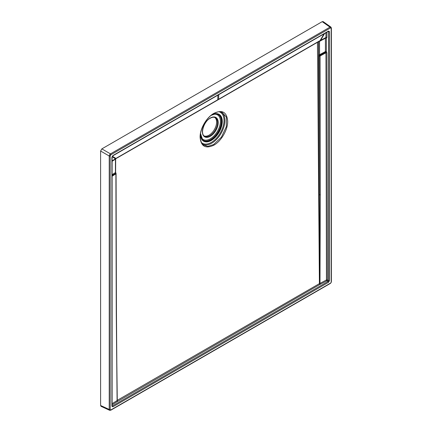 <?xml version="1.0" encoding="UTF-8"?>
<svg xmlns="http://www.w3.org/2000/svg" width="432" height="432" viewBox="0 0 432 432"><rect width="100%" height="100%" fill="white"/><g stroke="black" fill="none" stroke-linecap="round" stroke-linejoin="round"><path stroke-width="0.65" d="M214.828 117.488A10.681 6.167 -60 0 1 215.908 126.166A10.681 6.167 -60 0 1 209.061 135.167A10.681 6.167 -60 0 1 204.19 135.923M213.91 113.335C206.518 117.364 199.886 128.817 200.097 137.214C200.907 146.405 205.508 149.056 213.894 145.168C221.281 141.118 227.869 129.676 227.691 121.284C226.881 112.072 222.286 109.42 213.91 113.335A0.524 0.302 60 0 1 213.802 113.54C206.172 117.655 199.411 130.032 200.286 138.251C201.112 142.241 202.009 144.391 202.97 144.709L207.668 146.41L213.586 144.58L221.405 137.165L226.303 126.749L226.465 117.18L221.789 112.028M100.607 405.486L109.231 409.477L109.652 410.308L101.018 406.312L100.607 405.486L100.607 151.027L101.844 148.889L322.213 21.659L323.131 21.6L330.907 27.081L329.978 27.135A0.702 0.405 60 0 1 330.448 27.977L330.971 27.923A0.702 0.572 -60 0 0 330.863 27.054M331.393 281.588L331.393 281.588A0.702 0.405 180 0 1 331.187 281.875L331.085 282.668L330.448 283.16A0.702 0.405 60 0 1 330.302 283.478L331.085 282.668L331.393 281.588L331.393 28.118A0.702 0.405 180 0 1 331.187 28.404L331.187 281.875M331.214 27.848A0.702 0.405 180 0 1 331.393 28.118L330.907 27.081M110.198 409.46A0.702 0.405 0 0 1 109.231 409.477L109.231 156.006L109.604 154.796L110.468 153.868A0.702 0.405 60 0 1 110.938 154.71L110.198 155.995L110.198 409.46L110.414 409.941L110.938 409.892A0.702 0.405 60 0 1 110.792 410.211L330.302 283.478M100.607 151.027L109.231 156.006A0.702 0.405 0 0 0 110.198 155.995M329.486 280.606L329.486 31.639A0.702 0.405 180 0 1 328.525 31.649L328.525 280.622L328.028 281.475A0.702 0.405 60 0 1 328.498 282.317L329.486 280.606A0.702 0.405 180 0 1 328.525 280.622L327.402 279.974L326.884 52.823L326.36 51.559L325.652 52.207L325.939 52.828L326.457 279.979L319.702 283.532A0.702 0.394 -1 0 0 319.405 283.635L117.272 400.334L116.532 338.866M111.92 405.675L112.417 405.961A0.702 0.405 60 0 1 112.887 406.798L111.899 406.231L111.899 157.259L112.887 155.547L328.498 31.066A0.702 0.405 60 0 1 328.352 31.385L328.374 31.325M325.939 32.783L325.939 37.481L320.333 40.727A0.702 0.389 61.7 0 0 320.425 40.7L325.814 37.805A0.702 0.535 83.6 0 0 325.787 37.805M325.463 37.984A0.702 0.389 -118.3 0 0 325.415 38.205L325.415 51.565A0.702 0.405 0 0 1 326.36 51.559L326.36 38.2L326.884 37.481L326.884 32.233M318.627 54.724A0.702 0.405 0 0 0 319.556 54.713L319.858 55.323L319.167 55.982L318.627 54.724L318.611 41.472L319.534 41.375L325.415 38.205A0.702 0.405 -0 0 1 326.36 38.2A0.702 0.535 83.6 0 0 325.814 37.805M112.104 403.682L116.937 400.669A0.702 0.416 58.1 0 0 117.423 401.501L319.869 284.467L326.911 280.832A0.702 0.389 61.9 0 1 326.457 279.979A0.702 0.405 -0.1 0 1 327.402 279.974L327.402 279.974A0.702 0.362 120 0 1 326.911 280.832L328.028 281.475L112.417 405.961L112.104 405.734M320.441 284.288A0.702 0.389 61.9 0 1 319.988 283.441L320.317 194.724L320.096 55.966L325.939 52.828A0.702 0.405 -0.1 0 1 326.884 52.823M317.45 42.304L319.405 283.635A0.702 0.4 60.5 0 0 319.869 284.467L318.449 41.413M326.884 37.481A0.702 0.405 0 0 0 325.939 37.481L320.571 40.376A0.702 0.389 61.7 0 1 320.425 40.7L319.885 40.997A0.702 0.41 60.9 0 1 319.864 41.008M324.567 33.572L320.571 40.376L320.009 40.705A0.702 0.421 62.1 0 1 319.842 41.018L319.842 41.018A0.702 0.421 62.1 0 1 319.734 41.051L318.821 41.321M319.777 41.024L320.333 40.727M324.005 33.896L320.009 40.705L319.275 41.035A0.702 0.405 60 0 1 319.129 41.332L218.457 99.592A0.702 0.405 59.9 0 0 218.603 99.29L217.755 99.781A0.702 0.405 60.1 0 1 217.609 100.084L218.457 99.592M319.594 41.132A0.702 0.389 -118.3 0 0 319.534 41.375L319.556 54.713L325.415 51.565A0.702 0.389 -118.2 0 0 325.652 52.207L319.858 55.323A0.702 0.389 61.8 0 1 320.096 55.966A0.702 0.405 -0.1 0 1 319.167 55.982L319.394 194.74A0.702 0.405 179.9 0 0 320.317 194.724M116.262 312.536L117.099 400.507A0.702 0.394 179 0 1 117.272 400.334A0.702 0.41 59.5 0 0 117.747 401.161A0.702 0.54 25.4 0 1 117.099 400.507L116.446 312.26A0.702 0.405 -0.2 0 1 116.262 312.536L115.889 173.864L112.104 176.213M112.887 155.547A0.702 0.405 60 0 1 112.741 155.871L328.352 31.385M111.899 157.259A0.702 0.405 0 0 0 112.104 156.978L112.104 156.978A0.702 0.405 0 0 0 112.104 156.973L112.741 155.871M111.899 406.231A0.702 0.405 0 0 0 112.104 405.945L112.104 156.978M112.104 160.871L116.732 157.972A0.702 0.405 60 0 1 116.586 158.269L217.609 100.084M112.385 156.217L115.987 158.495A0.702 0.383 58 0 1 115.862 158.782L115.862 158.782A0.702 0.383 58 0 1 115.841 158.798M112.142 156.713L115.441 158.809A0.702 0.421 58.3 0 1 115.301 159.127A0.702 0.421 58.3 0 1 115.187 159.165M112.104 175.419L115.949 173.183L115.619 172.287A0.702 0.405 180 0 1 115.43 172.562L115.63 173.232A0.702 0.421 58.2 0 1 115.889 173.864A0.702 0.405 179.8 0 0 116.073 173.588A0.702 0.702 0 0 0 115.949 173.183L115.911 173.329A0.702 0.405 179.8 0 1 116.073 173.588L116.446 312.26M115.474 158.755L115.452 159.203L115.474 158.755L115.452 159.203L112.104 161.271M112.104 174.631L115.43 172.562L115.452 159.203A0.702 0.421 -121.7 0 1 115.484 159.014M204.595 136.199A10.681 6.167 120 0 0 209.936 135.67A10.681 6.167 120 0 0 216.913 126.257A10.681 6.167 120 0 0 215.276 117.704C213.943 116.942 212.252 117.131 210.195 118.255C203.634 121.559 200.032 134.347 204.595 136.199M210.308 136.307A11.194 6.464 -60 0 1 202.387 131.733A11.194 6.464 -60 0 1 210.308 118.022A11.194 6.464 -60 0 1 218.225 122.596A11.194 6.464 -60 0 1 210.308 136.307M200.788 136.345A14.234 8.219 120 0 0 210.341 138.807A14.234 8.219 120 0 0 220.282 123.293A14.234 8.219 120 0 0 213.5 114.329M217.382 114.129A14.909 8.608 -60 0 1 220.693 125.744A14.909 8.608 -60 0 1 210.751 139.595A14.909 8.608 -60 0 1 202.554 139.811M200.545 133.52L202.673 139.925A14.98 8.651 120 0 0 211.037 139.822A14.98 8.651 120 0 0 221.06 125.766A14.98 8.651 120 0 0 217.539 114.178C217.307 113.443 215.206 113.837 211.237 115.349L211.01 115.484M211.793 114.869A15.487 8.942 -60 0 1 222.296 121.7A15.487 8.942 -60 0 1 211.345 140.411A15.487 8.942 -60 0 1 200.399 134.509M201.323 142.447A17.885 10.325 120 0 0 211.378 142.382A17.885 10.325 120 0 0 223.355 125.55A17.885 10.325 120 0 0 219.056 111.748M220.806 111.802A18.56 10.714 -60 0 1 223.976 126.587A18.56 10.714 -60 0 1 211.783 143.176A18.56 10.714 -60 0 1 202.246 143.937M221.837 112.039C219.613 111.947 220.012 110.619 213.802 113.54L213.802 113.54A0.524 0.302 60 0 1 213.602 113.546M330.971 27.923L331.187 28.404M322.213 21.659L329.978 27.135L110.468 153.868L101.844 148.889M330.448 27.977L110.938 154.71M109.604 154.796L110.414 155.261M109.604 410.281A0.702 0.572 -60 0 0 110.414 409.941M110.938 409.892L330.448 283.16M329.486 31.639L328.498 31.066M328.498 282.317L112.887 406.798M320.036 40.689A0.702 0.41 60.9 0 1 319.885 40.997L319.129 41.332M319.275 41.035L218.603 99.29L218.749 94.667M117.423 401.501L112.104 404.816M116.732 157.972L217.755 99.781L217.901 95.153M115.954 158.512A0.702 0.394 59.1 0 1 115.819 158.809A0.702 0.394 59.1 0 1 115.711 158.841M109.652 410.308L110.792 410.211M112.104 161.104L116.586 158.269M115.619 172.287L115.673 158.819"/></g></svg>
